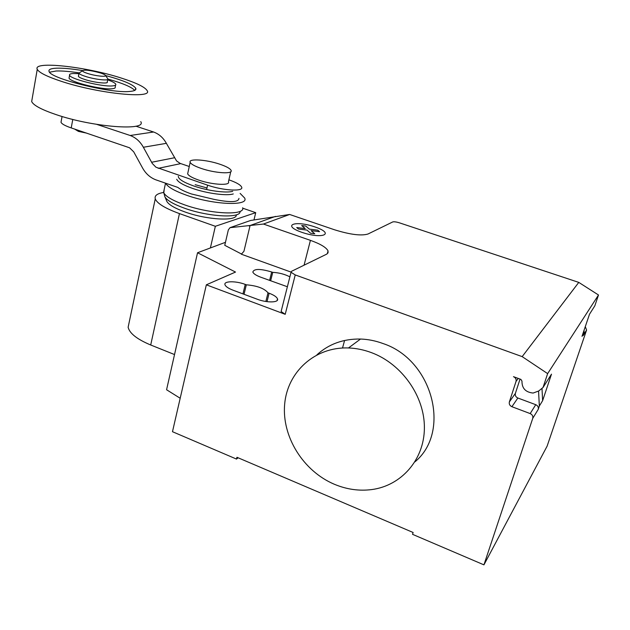 <?xml version="1.0" encoding="UTF-8"?>
<svg xmlns="http://www.w3.org/2000/svg" width="630" height="630" viewBox="0 0 630 630"><rect width="100%" height="100%" fill="white"/><g stroke="black" fill="none" stroke-linecap="round" stroke-linejoin="round"><path stroke-width="0.94" d="M107.746 79.427L107.273 81.9C108.88 84.168 94.532 82.688 84.956 79.537C81.105 78.285 78.915 77.214 78.403 76.325L78.506 75.757M105.478 75.364C107.163 77.246 95.492 76.033 87.672 73.482C84.436 72.434 82.672 71.56 82.372 70.859C84.215 69.505 90.153 70.182 100.194 72.891C103.162 73.844 104.927 74.663 105.478 75.364L107.856 78.86C109.47 81.097 95.114 79.585 85.538 76.443C81.672 75.198 79.482 74.127 78.971 73.253L80.215 72.292M86.751 133.15L78.411 131.379L74.537 129.04M140.742 121.629C147.31 131.229 92.657 127.244 55.692 114.479C41.352 109.573 33.351 105.257 31.673 101.532L32.083 99.178M121.243 78.049C136.151 82.798 144.758 86.948 147.058 90.507C153.917 99.123 99.036 93.823 61.645 81.435C47.156 76.663 39.021 72.623 37.257 69.316C32.445 60.598 86.562 66.756 121.243 78.049M78.955 72.844C69.56 71.41 61.961 70.796 56.141 71.001L49.55 72.19M105.596 75.545C122.921 80.223 132.954 84.436 135.718 88.184C136.545 89.94 134.584 91.027 129.819 91.437C111.25 93.697 50.156 78.577 49.069 71.458C48.329 69.513 50.857 68.426 56.645 68.182C63.165 67.993 71.757 68.788 82.428 70.56M69.213 77.207L69.048 78.112C69.765 81.955 101.619 89.885 111.856 88.767C114.526 88.554 115.636 87.964 115.211 86.987L115.573 85.113M78.892 73.671L73.387 73.505C70.434 73.655 69.158 74.238 69.568 75.246C70.3 79.049 102.178 86.979 112.416 85.908C115.077 85.704 116.188 85.129 115.755 84.168C115.062 82.955 112.368 81.514 107.667 79.837M134.757 90.381C131.489 86.956 122.535 83.176 107.911 79.057M201.198 168.423C215.043 173.234 233.446 174.329 231.068 170.344C230.037 168.454 226.288 166.415 219.831 164.217C206.349 159.571 188.039 158.327 190.165 162.343C191.103 164.186 194.78 166.21 201.198 168.423M230.753 171.714L228.454 181.731C230.785 185.85 212.405 184.905 198.615 180.054C192.229 177.817 188.575 175.746 187.653 173.849L187.953 172.478M61.204 121.165L61.008 122.259C61.756 123.945 65.158 125.827 71.214 127.914L72.789 119.424M238.959 198.363C238.628 202.332 230.241 202.655 213.798 199.316L191.347 193.945C185.133 191.78 180.621 189.599 177.81 187.409L155.791 179.81C150.208 177.652 145.814 173.738 142.608 168.06L133.718 151.846L129.544 147.782L71.214 127.914M96.792 124.386L130.174 135.489C135.749 137.576 140.143 141.498 143.364 147.262L152.271 163.453L155.949 167.21L207.609 185.173L206.624 189.551M189.26 166.501L180.148 163.398L176.573 160.941L166.375 143.333C163.28 137.789 159.02 134.009 153.61 132.009L130.174 135.489M153.61 132.009L135.891 126.181M228.887 179.834C236.195 182.385 240.439 184.787 241.605 187.031C244.314 191.78 223.437 190.756 207.609 185.173M180.715 163.619L158.201 168.344M174.313 157.784L151.594 162.272M195.182 184.685L206.986 187.953M178.29 176.353C178.44 179.148 183.558 182.353 193.654 185.952C207.435 190.772 226.367 193.315 232.722 191.299M176.723 179.266C178.014 182.078 183.298 185.126 192.567 188.409C206.931 193.449 226.674 196.08 233.281 193.938M165.674 183.22C167.612 186.952 174.565 190.961 186.535 195.229C213.539 204.923 249.315 206.27 244.645 198.017L240.117 193.394M164.17 189.504L163.824 192.914C166.021 196.678 172.888 200.639 184.432 204.797C210.53 214.255 245.527 215.712 242.637 207.774M164.501 195.347L165.021 197.04C167.281 200.616 173.786 204.341 184.535 208.223C208.695 217.004 241.392 218.578 240.014 211.373M166.533 200.616L166.926 201.553C169.037 204.9 175.053 208.373 184.976 211.964C207.16 220.051 237.282 221.5 236.313 214.83M242.684 208.176L255.717 212.664L215.35 226.288L179.44 213.594C165.178 208.38 157.114 203.466 155.256 198.852C154.397 195.647 157.185 193.52 163.627 192.473M129.111 322.599L128.126 327.253C129.567 333.38 137.096 339.294 150.704 344.996L174.526 354.556M253.977 219.925L255.717 212.664M210.389 247.952L215.35 226.288M334.412 484.289C346.713 489.423 359.163 491.187 371.755 489.573C401.263 485.706 424.203 459.861 424.392 428.101C424.746 396.372 401.814 363.888 371.472 352.642C363.872 349.815 356.21 348.248 348.477 347.957C314.827 346.705 287.39 371.928 284.658 404.192C281.689 436.425 303.117 471.106 334.412 484.289M316.929 354.808C328.821 344.004 343.35 338.751 360.533 339.034C368.077 339.294 375.551 340.791 382.945 343.515C432.463 359.667 451.537 431.652 414.973 461.822M232.966 290.17C228.359 288.39 225.698 286.595 224.989 284.768C223.453 280.941 235.833 280.783 245.235 284.406L246.322 284.807C257.072 285.713 264.301 288.382 268.01 292.808L269.112 293.218C273.9 295.045 276.696 296.927 277.507 298.856C279.192 302.691 266.962 302.983 257.308 299.242L232.966 290.17M265.86 301.479L268.01 292.808M244.03 294.297L246.322 284.807M230.037 227.666L250.638 220.468L289.642 214.468L334.498 229.769C350.115 234.62 361.281 236.037 367.991 234.014L392.703 221.957C394.018 221.571 396.278 221.87 399.491 222.855L578.781 282.39L522.168 356.627L295.234 274.932L291.044 272.278L291.532 271.309L326.686 254.142L328.041 252.827L328.041 250.89C326.245 247.425 320.371 243.912 310.425 240.353L263.45 224.044L230.037 227.666L228.359 229.855L224.76 245.314L241.4 253.969M289.642 214.468L263.45 224.044M290.989 272.065L241.345 254.213L243.936 251.307L250.023 225.808M289.894 276.838C284.61 274.168 278.893 272.672 272.743 272.365L270.64 280.807M272.743 272.365L271.695 271.987C260.253 268.616 253.961 268.64 252.827 272.042C253.52 273.743 256.134 275.452 260.662 277.168L287.382 286.752M344.586 340.468L342.531 347.996M180.188 398.255L166.572 389.75L197.536 252.756L225.453 242.314M238.108 457.79L236.486 459.073L172.478 431.708L206.333 284.823L235.518 272.058L197.536 252.756M206.333 284.823L285.217 314.315L281.114 311.519L281.334 310.645M236.486 459.073L236.935 457.285L413.115 532.492L412.548 534.334L483.934 564.858L532.736 418.367C533.201 416.225 532.35 414.627 530.184 413.587L511.899 406.704C509.757 405.665 508.914 404.082 509.363 401.94L516.017 381.457C516.474 379.291 515.623 377.693 513.474 376.669L520.908 379.402L521.979 381.126C521.876 388.316 525.593 392.285 533.13 393.049L538.752 390.97L543.013 387.513L547.643 373.621L522.168 356.627M483.934 564.858L547.116 446.15L586.593 330.018L583.23 335.53L584.152 332.821L581.994 336.349L589.507 314.212L594.815 305.849L598.5 294.998L578.781 282.39M541.989 388.348L542.627 400.664L539.335 406.043L538.233 409.358C538.689 407.256 537.855 405.704 535.744 404.688L517.86 398.018L511.899 406.704M543.013 387.513L551.494 374.157L542.627 400.664M520.041 379.079L515.387 393.372C514.938 395.467 515.765 397.01 517.86 398.018M538.563 391.12L539.335 406.043M547.643 373.621L598.5 294.998M586.593 330.018L585.278 326.663M584.041 330.325L584.152 332.821M317.764 230.178L319.544 231.675L311.086 230.619L314.732 233.738L310.59 233.226L306.967 230.1L298.431 229.029L296.73 227.532L305.235 228.603L301.699 225.548L305.778 226.068L309.338 229.115L317.764 230.178M314.929 226.934C295.053 220.012 281.256 225.17 301.88 232.336C322.765 239.526 335.31 233.777 314.929 226.934M166.375 143.333L143.364 147.262M150.704 344.996L179.44 213.594M242.952 293.895L245.235 284.406M267.018 301.652L269.112 293.218M275.491 216.397L249.023 225.902M304.062 265.198L310.425 240.353M271.695 271.987L269.608 280.429M285.217 314.315L295.234 274.932M516.017 381.457L518.222 378.417M509.363 401.94L515.387 393.372M535.744 404.688L530.184 413.587M532.736 418.367L538.233 409.358M69.568 75.246L69.048 78.112M135.718 88.184L135.356 89.995M37.257 69.316L31.673 101.532M82.372 70.859L78.923 73.143M78.971 73.253L78.403 76.325M187.653 173.849L190.165 162.343M61.008 122.259L62.063 116.487M166.926 201.553L165.021 197.04M164.91 196.836L163.824 192.914M163.572 192.315L165.525 183.165M128.126 327.253L155.256 198.852M360.533 339.034L348.477 347.957M277.074 300.581L277.507 298.856M327.293 253.732L328.041 250.89M281.114 311.519L291.044 272.278"/></g></svg>
